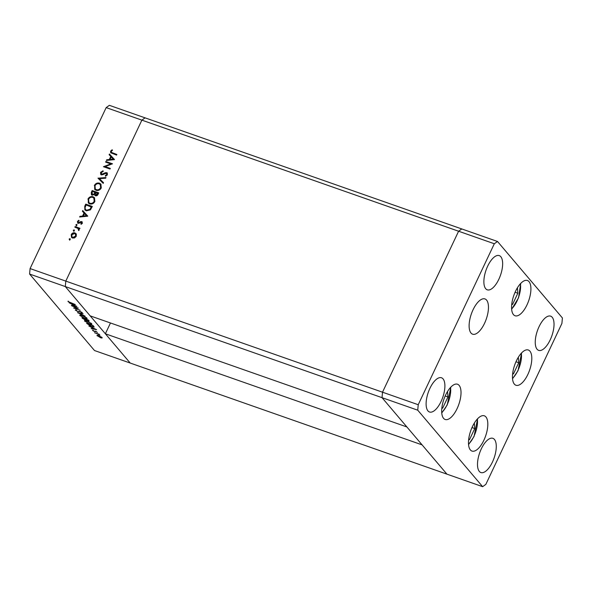 <?xml version="1.0" encoding="UTF-8"?>
<svg xmlns="http://www.w3.org/2000/svg" width="592" height="592" viewBox="0 0 592 592"><rect width="100%" height="100%" fill="white"/><g stroke="black" fill="none" stroke-linecap="round" stroke-linejoin="round"><path stroke-width="0.89" d="M417.745 410.197L382.032 397.669L382.513 392.2L382.032 397.669L65.312 286.572L90.162 315.854L406.874 426.943L382.032 397.669L446.93 474.148L422.089 444.873L105.369 333.777L130.218 363.051L94.498 350.531L29.6 274.044L30.081 268.576L106.168 107.611L109.357 105.324L461.782 228.949L458.6 231.228L461.782 228.949L497.502 241.469L494.313 243.756L418.226 404.721L417.745 410.197L482.643 486.676L485.832 484.389L561.919 323.424L562.4 317.956L497.502 241.469M482.643 486.676L130.218 363.051L65.312 286.572L65.793 281.104L141.88 120.139L145.07 117.852L141.88 120.139L106.168 107.611M494.313 243.756L458.6 231.228L382.513 392.2L458.6 231.228L141.88 120.139L65.793 281.104L30.081 268.576M105.369 333.777L110.475 322.98M418.226 404.721L65.793 281.104L65.312 286.572L29.6 274.044M110.778 163.91L105.613 162.097L105.901 161.49L112.48 163.792L105.124 166.589L110.297 168.409L110.008 169.016L103.43 166.707L110.778 163.91L111.118 164.31L104 166.907M102.061 174.721L101.306 174.041L102.823 174.707L105.872 173.056L107.048 173.027L106.715 172.627L107.455 174.84L105.487 176.253L105.346 175.565L106.812 174.536L106.449 173.249L101.424 174.929L100.744 174.47L100.559 172.368L102.978 170.807L103.038 171.502L101.239 172.605L101.72 174.329L105.531 172.657L107.33 173.034M107.108 173.856L106.449 173.249M98.006 178.199L105.983 177.548L105.672 178.199L99.419 178.643L103.533 182.721L103.223 183.372L98.006 178.199M94.335 185.548C95.541 183.431 97.251 182.639 99.456 183.165L100.892 184.134L101.276 187.916C100.063 190.069 98.339 190.868 96.111 190.313L94.698 189.373L94.668 185.94C95.882 183.831 97.591 183.039 99.789 183.564L99.456 183.165M87.919 199.119C89.126 197.003 90.835 196.211 93.04 196.744L94.468 197.706L94.861 201.495C93.647 203.641 91.923 204.44 89.695 203.892L88.282 202.952L88.252 199.519C89.466 197.402 91.168 196.611 93.373 197.143L93.04 196.744M82.702 210.567L87.72 216.184L79.654 217.005L79.972 216.346L82.554 216.08L84.005 213.002L82.384 211.233L82.702 210.567L87.749 216.117M69.767 240.197L69.146 239.035L69.96 238.665L70.241 239.42L69.427 239.797L69.146 239.035L69.427 239.797M69.486 239.434L70.3 239.064L69.96 238.665L70.241 239.42M74.932 232.9L76.316 234.18L76.22 236.349L74.533 237.954L72.505 238.036L71.499 237.362L71.24 234.602C72.106 233.078 73.341 232.508 74.932 232.9L76.109 233.796M75.954 233.581L76.316 234.18M73.919 231.405L73.297 230.251L74.118 229.874L74.4 230.636L73.578 231.006L73.297 230.251L73.578 231.006M73.637 230.651L74.451 230.273L74.118 229.874L74.4 230.636M74.844 227.187L75.132 226.581L79.942 228.268L79.654 228.875L78.943 228.63L79.165 230.118L78.751 230.591L78.396 230.073L78.055 228.445L74.844 227.187M78.773 229.178L78.055 228.445M76.509 225.922L75.894 224.768L76.708 224.39L76.99 225.152L76.176 225.522L75.894 224.768L76.176 225.522M76.227 225.167L77.041 224.79L76.708 224.39L76.99 225.152M78.766 223.162L78.144 222.57L79.306 223.154L82.066 221.985L81.726 221.586L82.392 223.288L81.111 224.316L80.889 223.754L81.8 223.08L81.459 222.207L78.166 223.384L77.463 221.445L78.788 220.254L79.039 220.816L78.07 221.615L78.425 222.762L80.875 221.556L82.273 221.948M81.267 224.25L82.14 223.473L81.459 222.207M78.166 223.384L77.596 223.006M86.321 210.826L84.848 209.864L84.752 206.231L85.744 204.129L92.322 206.438L90.421 209.879L86.321 210.826M91.294 192.385L92.16 190.55L98.738 192.859L98.117 194.183C97.591 195.471 96.711 195.996 95.467 195.767L94.439 194.494L92.137 195.212L91.405 194.724L91.294 192.385L91.634 192.785L92.5 190.95L92.16 190.55M109.439 154.001L114.456 159.618L106.397 160.447L106.708 159.781L109.291 159.514L110.748 156.443L109.128 154.667L109.439 154.001L114.485 159.551M111.252 151.411L111.355 152.366L116.883 154.482L116.594 155.097L110.697 152.766L110.593 151.145L112.125 149.776L112.465 150.309L111.252 151.411M77.13 307.892L71.75 305.827L78.329 308.136L74.755 308.21L80.149 310.282L73.571 307.973L77.197 307.736M75.576 309.868L75.391 310.26L76.109 309.919L76.649 310.267L76.072 310.497L77.648 311.436L80.209 311.481L82.325 312.702L81.844 313.057L80.445 311.74L77.848 311.681L75.28 309.971M76.649 310.267L76.072 310.497M82.325 312.702L81.844 313.057L82.11 312.495M81.245 312.687L81.733 312.221M77.574 312.687L83.124 313.782L78.951 313.161L85.152 316.18L77.589 312.665M80.32 314.974L79.987 315.677C79.409 314.84 80.135 314.752 82.17 315.403L86.883 318.074C87.483 318.925 86.75 319.014 84.686 318.348L79.772 315.144M86.883 318.074L87.113 318.622M85.048 320.546L84.723 321.249C84.138 320.42 84.871 320.331 86.898 320.982L91.619 323.654C92.219 324.505 91.486 324.594 89.422 323.928L84.501 320.716M91.619 323.654L91.841 324.201M88.859 325.985L96.592 329.655L91.101 328.634L92.633 328.686L91.56 327.428L88.859 325.985M97.369 335.301L97.132 335.805C96.711 335.205 97.236 335.146 98.709 335.62L102.105 337.551L101.972 338.047L100.499 337.729L96.97 335.42M102.105 337.551L101.972 338.047L102.172 337.632M94.653 332.815L99.249 334.251L98.753 334.251L99.989 335.19L94.727 332.667M95.889 331.268L97.347 332.504L96.126 331.52L94.468 331.52L92.574 330.44L92.729 330.084L94.232 331.261L95.889 331.268M94.187 327.013L91.76 326.754L86.617 323.343L93.196 325.652L94.165 327.095M88.918 320.62C89.436 321.16 89.14 321.264 88.045 320.931L85.144 320.065L81.881 317.763L88.46 320.072L89.155 321.064M69.138 302.749L76.871 306.419L71.388 305.398L72.912 305.45L71.839 304.192L69.138 302.749M68.679 301.794L75.295 304.562L70.855 303L67.991 301.543L68.184 301.136L68.679 301.794M67.991 301.543L68.184 301.136L67.991 301.543M100.285 337.477L101.521 337.344L98.923 335.871L97.724 336.012L100.285 337.477M101.802 337.255L101.632 337.625L101.624 337.114M97.776 335.353L97.724 336.012M95.401 331.12L95.134 331.69M93.196 328.789L95.29 329.182L92.352 327.798L93.196 328.789M92.729 325.667L87.498 323.831L91.553 326.503L93.44 326.651L92.803 325.511M93.654 326.192L93.432 326.762L93.684 326.229M89.207 323.676C90.857 324.201 91.442 324.12 90.953 323.432L87.113 321.234C85.477 320.709 84.9 320.79 85.389 321.478L89.207 323.676M91.353 323.387L91.124 323.868L91.079 323.158M85.418 320.583L85.389 321.478M82.732 318.067L82.517 318.518M87.816 320.679L88.001 320.087L85.892 319.347L87.816 320.679L88.452 320.072M85.352 319.273L82.769 318.252L84.93 319.813L85.722 319.769L85.47 319.029M85.907 319.369L85.729 319.88L85.944 319.414M84.478 318.096C86.129 318.622 86.706 318.54 86.217 317.852L82.384 315.654C80.741 315.136 80.164 315.218 80.653 315.899L84.478 318.096M86.617 317.808L86.388 318.296L86.351 317.578M80.69 315.003L80.653 315.899M79.631 311.318L79.417 311.769M73.475 305.561L75.569 305.946L72.631 304.562L73.475 305.561M71.684 237.547L71.24 234.602M71.58 235.002C72.446 233.477 73.674 232.908 75.273 233.3M72.017 236.896L73.127 237.821L75.968 236.534L75.746 234.417L74.636 233.507L71.832 234.809L72.017 236.896L72.786 237.422L75.628 236.141L75.406 234.018M73.127 237.821L72.786 237.422M75.968 236.534L75.628 236.141M75.295 227.35L75.132 226.581M75.473 226.98L79.824 228.505M78.788 230.554L78.396 230.073M78.736 230.473L78.625 229.792M78.965 230.192L78.396 228.845M81.23 224.153L80.889 223.754M82.14 223.473L81.8 222.607M77.789 223.184L77.463 221.445M77.804 221.837L79.121 220.653M79.306 223.154L78.965 222.762M80.157 222.577L79.816 222.178M81.215 221.956L80.875 221.556M80.209 216.953L79.972 216.346M80.305 216.746L82.895 216.48L82.554 216.08M82.895 216.48L84.345 213.401L84.005 213.002M82.732 211.61L83.043 210.967M83.383 215.999L83.716 216.398L86.795 216.08L84.523 213.571L83.383 215.999L86.462 215.68M85.019 210.049L85.093 206.63L86.084 204.529L85.744 204.129M86.084 204.529L92.211 206.675M85.47 209.479L86.943 210.611L90.302 209.709L91.701 207.207L86.129 204.973L85.011 207.755L85.47 209.479L86.61 210.212L89.962 209.309L91.36 206.808M90.302 209.709L89.962 209.309M86.943 210.611L86.61 210.212M93.373 197.143L94.639 197.928M88.46 203.145L88.252 199.519M88.852 202.523L90.324 203.678C92.123 204.092 93.521 203.426 94.505 201.68L94.217 198.505L92.752 197.351C90.961 196.944 89.577 197.602 88.6 199.334L88.852 202.523L89.984 203.285C91.79 203.7 93.181 203.034 94.172 201.287L93.876 198.105M90.324 203.678L89.984 203.285M94.505 201.68L94.172 201.287M92.5 190.95L98.627 193.103M94.957 195.486L94.439 194.494M91.582 194.901L91.634 192.785M92.766 194.997L92.004 194.309L92.766 194.997L94.461 194.302L95.334 192.652L92.552 191.401L92.137 192.267L92.426 194.605L94.128 193.902L94.994 192.259M96.082 195.552L95.319 194.872L96.082 195.552L98.117 193.628L95.667 192.496L95.741 195.153L97.776 193.236M97.724 194.457L97.384 194.058M94.461 194.302L94.128 193.902M99.789 183.564L101.062 184.349M94.875 189.566L94.668 185.94M95.268 188.952L96.74 190.106C98.546 190.52 99.937 189.854 100.921 188.108L100.633 184.926L99.167 183.779C97.377 183.365 95.993 184.023 95.016 185.755L95.268 188.952L96.4 189.706C98.205 190.121 99.597 189.455 100.588 187.708L100.292 184.526M96.74 190.106L96.4 189.706M100.921 188.108L100.588 187.708M98.361 178.555L98.043 178.111M98.383 178.51L105.776 177.985M103.511 182.765L99.419 178.643M100.929 174.655L100.559 172.368M100.899 172.768L103.311 171.206M102.823 174.707L102.483 174.307M105.872 173.056L105.531 172.657M107.048 173.027L107.478 173.256M105.731 176.179L105.346 175.565M105.679 175.965L107.152 174.929L106.812 174.536M107.152 174.929L106.789 173.641M106.064 162.252L105.901 161.49M106.242 161.882L112.236 163.991M110.186 168.646L105.124 166.589M106.945 160.388L106.708 159.781M107.048 160.18L109.631 159.914L109.291 159.514M109.631 159.914L111.081 156.836L110.748 156.443M109.468 155.045L109.779 154.401M110.119 159.433L110.452 159.833L113.531 159.514L111.266 157.006L110.119 159.433L113.198 159.115M111.355 152.366L116.765 154.727M110.882 152.943L110.593 151.145M110.933 151.545L112.465 150.168M441.81 408.339L442.683 408.103L447.952 396.951L447.53 391.497M445.191 395.981L447.952 396.951M441.869 407.821L442.683 408.103M468.612 439.915L469.478 439.686L474.754 428.534L474.333 423.08M471.987 427.565L474.754 428.534M468.664 439.397L469.478 439.686M512.598 374.114L513.464 373.878L518.74 362.726L518.318 357.272M515.972 361.756L518.74 362.726M512.65 373.596L513.464 373.878M511.703 304.614L512.576 304.384L517.845 293.232L517.423 287.779M511.762 304.096L512.576 304.384M515.084 292.263L517.845 293.232M472.401 426.669A18.685 7.896 -70.7 0 1 484.33 415.813A18.685 7.896 -70.7 0 1 483.893 440.211A18.685 7.896 -70.7 0 1 471.965 451.067A18.685 7.896 -70.7 0 1 472.401 426.669M445.598 395.086A18.685 7.896 -70.7 0 1 457.527 384.23A18.685 7.896 -70.7 0 1 457.091 408.628A18.685 7.896 -70.7 0 1 445.162 419.484A18.685 7.896 -70.7 0 1 445.598 395.086M473.045 309.786A18.685 7.896 -70.7 0 1 484.974 298.93A18.685 7.896 -70.7 0 1 484.537 323.328A18.685 7.896 -70.7 0 1 472.608 334.184A18.685 7.896 -70.7 0 1 473.045 309.786M515.491 291.368A18.685 7.896 -70.7 0 1 527.42 280.504A18.685 7.896 -70.7 0 1 526.984 304.91A18.685 7.896 -70.7 0 1 515.055 315.765A18.685 7.896 -70.7 0 1 515.491 291.368M516.387 360.861A18.685 7.896 -70.7 0 1 528.316 350.005A18.685 7.896 -70.7 0 1 527.879 374.403A18.685 7.896 -70.7 0 1 515.95 385.259A18.685 7.896 -70.7 0 1 516.387 360.861M492.463 462.012A18.13 7.666 109.3 0 0 492.884 438.324A18.13 7.666 109.3 0 0 481.311 448.862A18.13 7.666 109.3 0 0 480.882 472.549A18.13 7.666 109.3 0 0 492.463 462.012M498.834 279.283A18.13 7.666 109.3 0 0 499.263 255.603A18.13 7.666 109.3 0 0 487.682 266.141A18.13 7.666 109.3 0 0 487.253 289.821A18.13 7.666 109.3 0 0 498.834 279.283M550.22 339.83A18.13 7.666 109.3 0 0 550.641 316.15A18.13 7.666 109.3 0 0 539.06 326.688A18.13 7.666 109.3 0 0 538.639 350.368A18.13 7.666 109.3 0 0 550.22 339.83M441.084 401.465A18.13 7.666 109.3 0 0 441.506 377.777A18.13 7.666 109.3 0 0 429.925 388.315A18.13 7.666 109.3 0 0 429.503 412.002A18.13 7.666 109.3 0 0 441.084 401.465M85.093 206.63L84.752 206.231M91.471 207.681L91.138 207.289M95.142 193.059L94.801 192.659M104.451 173.856L104.111 173.456M112.843 153.35L112.502 152.951M441.713 412.58A16.924 7.148 109.3 0 0 447.152 404.699A16.924 7.148 109.3 0 0 450.519 387.464M468.516 444.163A16.924 7.148 109.3 0 0 473.955 436.274A16.924 7.148 109.3 0 0 477.322 419.047M512.502 378.355A16.924 7.148 109.3 0 0 517.941 370.474A16.924 7.148 109.3 0 0 521.308 353.239M511.606 308.861A16.924 7.148 109.3 0 0 520.56 284.974A16.924 7.148 109.3 0 0 520.42 283.746M88.452 320.753L88.659 320.309M81.718 222.377L82.051 222.777M441.75 413.024L447.241 404.921L450.823 387.146M468.546 444.599L474.044 436.504L477.626 418.729M512.531 378.791L518.03 370.696L521.611 352.921M511.643 309.298L518.548 297.806L520.716 283.427"/></g></svg>
